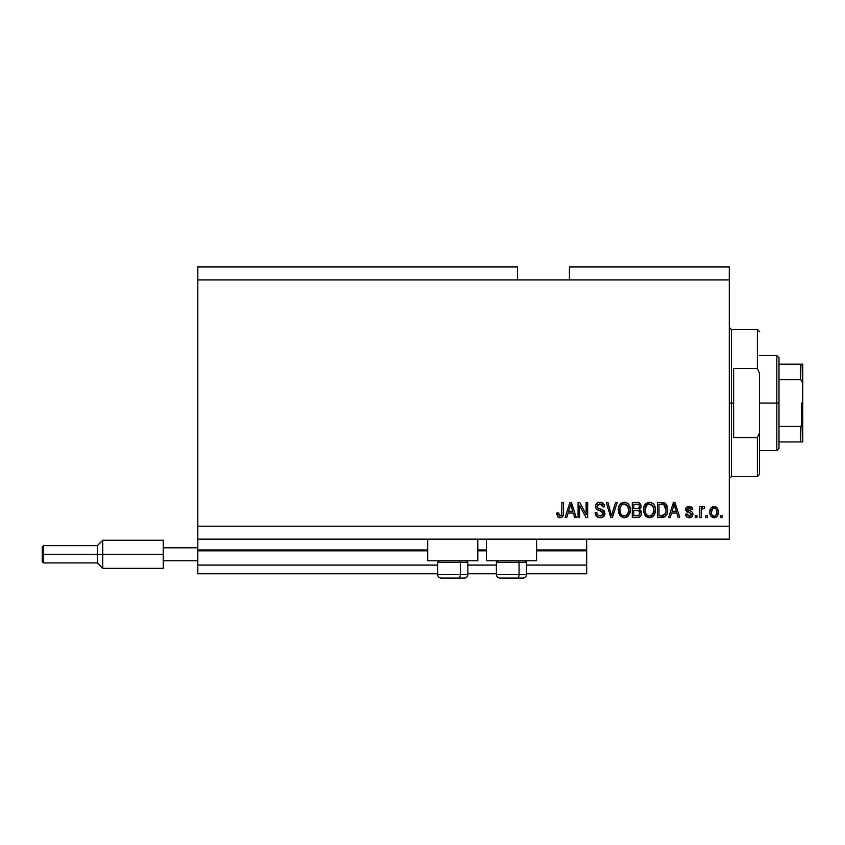 <?xml version="1.0" encoding="UTF-8"?>
<svg xmlns="http://www.w3.org/2000/svg" width="845" height="845" viewBox="0 0 845 845"><rect width="100%" height="100%" fill="white"/><g stroke="black" fill="none" stroke-linecap="round" stroke-linejoin="round"><path stroke-width="1.27" d="M586.694 573.734L526.636 573.734L586.694 573.734L586.694 565.094L526.636 565.094L586.694 565.094L586.694 550.834L536.575 550.834L586.694 550.834L586.694 573.734M496.385 573.734L467.866 573.734L496.385 573.734M437.625 573.734L197.804 573.734L437.625 573.734M496.385 565.094L467.866 565.094L496.385 565.094M437.625 565.094L197.804 565.094L197.804 573.734L197.804 565.094L437.625 565.094M486.456 550.834L477.805 550.834L486.456 550.834M427.686 550.834L197.804 550.834L197.804 565.094L197.804 549.968L427.686 549.968L197.804 549.968L197.804 550.834L427.686 550.834M586.694 549.968L586.694 550.834L586.694 549.968L536.575 549.968L586.694 549.968L586.694 539.163L586.694 549.968M486.456 549.968L477.805 549.968L486.456 549.968M197.804 539.163L197.804 549.968L197.804 539.163L729.288 539.163L197.804 539.163L197.804 526.203L729.288 526.203L729.288 279.906L517.562 279.906L517.562 266.946L197.804 266.946L517.562 266.946L517.562 279.906L197.804 279.906L729.288 279.906L729.288 266.946L569.414 266.946L729.288 266.946L729.288 526.203L197.804 526.203L197.804 539.163M427.686 560.774L427.686 539.163L427.686 560.774L477.805 560.774L477.805 539.163L477.805 560.774L427.686 560.774M536.575 560.774L536.575 539.163L536.575 560.774L486.456 560.774L536.575 560.774M486.456 539.163L486.456 560.774L486.456 539.163M197.804 266.946L197.804 526.203L197.804 266.946M579.628 517.562L579.628 505.521L579.628 517.562L578.054 517.562L578.054 502.437L579.733 502.437L586.113 514.489L586.113 502.437L587.676 502.437L587.676 517.562L585.997 517.562L579.628 505.521L585.997 517.562L587.676 517.562L587.676 502.437L586.113 502.437L586.113 514.489L579.733 502.437L578.054 502.437L578.054 517.562L579.628 517.562L578.054 517.562L578.054 502.437L579.733 502.437M600.203 517.763L600.203 517.763C603.098 517.679 604.682 516.211 604.967 513.359L603.583 516.622L599.696 517.742L596.528 516.358L595.144 512.651L596.718 512.461L597.51 514.763L599.633 515.936L602.158 515.587L603.341 513.961L602.633 511.69L597.383 509.704L595.831 507.94L595.693 505.12L597.478 502.828L600.837 502.31L603.742 504.011L604.576 506.757L603.003 506.958L602.158 504.782L599.718 504.011L597.595 504.94L597.13 506.831L598.133 508.341L603.615 510.327L604.967 513.359L602.633 509.746L597.605 507.961L597.109 506.419L599.982 504.011L603.003 506.958L604.576 506.757C604.355 503.884 602.802 502.384 599.929 502.247C597.225 502.342 595.767 503.726 595.535 506.387C595.799 508.753 597.151 510.137 599.612 510.538L603.393 513.401L600.341 515.989C598.123 515.851 596.919 514.679 596.718 512.461L595.144 512.651C595.334 515.862 597.024 517.562 600.203 517.763L599.696 517.742M612.202 513.411L615.572 502.437L617.199 502.437L612.445 517.562L610.819 517.562L606.298 502.437L607.914 502.437L611.548 515.799L615.572 502.437L617.199 502.437L615.572 502.437L611.548 515.799L607.914 502.437L606.298 502.437L610.819 517.562L612.445 517.562L610.819 517.562L606.298 502.437L607.914 502.437L611.125 514.098M624.307 517.763L620.716 516.38L618.677 512.915L618.593 507.422L620.061 504.285L622.269 502.627L625.68 502.405L628.194 503.873L629.842 506.725L630.285 510.729L629.483 514.214L627.381 516.823L624.307 517.763L628.764 515.45L630.307 510.021C630.412 505.616 628.416 503.028 624.318 502.247C620.135 503.05 618.139 505.701 618.318 510.2L619.85 515.387L624.635 517.742M648.136 517.615L644.988 515.387L649.456 517.763L645.855 516.38L643.541 511.574L643.732 507.422L645.675 503.768L648.073 502.405L651.474 502.627L653.724 504.307L655.139 507.296L655.371 511.447L654.294 514.848L651.97 517.172L649.456 517.763L653.903 515.45L655.445 510.021C655.551 505.616 653.565 503.028 649.456 502.247C645.284 503.05 643.277 505.701 643.457 510.2L644.619 514.806M707.487 515.397L707.487 517.562L705.924 517.562L705.924 515.397L707.487 515.397L705.924 515.397L705.924 517.562L707.487 517.562L705.924 517.562L705.924 515.397L707.487 515.397L707.487 517.562L707.487 515.397M714.321 517.753L714.067 517.763C717.088 517.161 718.503 515.228 718.292 511.954L717.437 515.851L714.067 517.763L710.74 515.894L709.853 512.059L710.74 508.225L714.067 506.366L717.373 508.183L718.292 511.954C718.419 508.785 717.014 506.926 714.067 506.366C711.089 506.937 709.673 508.838 709.853 512.059C709.684 515.281 711.089 517.172 714.067 517.763L713.814 517.753M560.974 517.668L557.953 516.95L556.844 513.042L558.418 512.852L559.453 515.82L561.65 515.091L561.946 502.437L563.52 502.437L563.414 514.436L562.453 516.823L560.108 517.763C562.685 517.246 563.826 515.566 563.52 512.704L563.52 502.437L561.946 502.437L561.745 514.848L560.182 515.989L558.418 512.852L556.844 513.042L557.742 516.686L559.77 517.742M670.233 517.562L671.553 513.042L670.233 517.562L668.606 517.562L673.433 502.437L674.965 502.437L679.803 517.562L678.165 517.562L676.845 513.042L671.553 513.042L676.845 513.042L678.165 517.562L679.803 517.562L674.965 502.437L673.433 502.437L668.606 517.562L670.233 517.562L668.606 517.562L673.433 502.437L674.965 502.437L679.803 517.562L678.165 517.562M689.245 517.763C691.548 517.679 692.784 516.496 692.953 514.214L692.382 516.274L690.671 517.552L688.179 517.647L686.615 516.813L685.496 514.225L687.069 514.024L687.735 515.608L689.351 516.189L690.756 515.777L691.39 514.478L690.946 513.422L686.003 510.855L685.749 508.848L686.71 507.148L689.509 506.377L692.118 507.634L692.763 509.514L691.189 509.704L690.597 508.384L689.235 507.94L687.925 508.194L687.27 509.419L691.992 511.816L692.953 514.214C692.784 512.218 691.632 511.088 689.52 510.824L687.26 509.281L689.235 507.94L691.189 509.704L692.763 509.514C692.467 507.454 691.273 506.408 689.171 506.366C687.059 506.398 685.897 507.444 685.686 509.503L691.39 514.478L689.351 516.189L687.069 514.024L685.496 514.225C685.781 516.464 687.027 517.647 689.245 517.763L688.876 517.742M696.882 515.397L696.882 517.562L695.319 517.562L695.319 515.397L696.882 515.397L695.319 515.397L695.319 517.562L696.882 517.562L695.319 517.562L695.319 515.397L696.882 515.397L696.882 517.562L696.882 515.397M703.462 506.377L704.741 506.958L704.149 508.532L703.082 508.331L701.677 509.609L701.403 517.562L699.829 517.562L699.829 506.567L701.403 506.567L701.403 508.32L702.903 506.419L704.741 506.958L704.149 508.532L701.92 509.049L701.403 511.859L701.677 509.609L703.082 508.331L704.149 508.532L704.741 506.958L703.262 506.366L701.403 508.32L701.403 506.567L699.829 506.567L699.829 517.562L701.403 517.562L699.829 517.562L699.829 506.567L701.403 506.567M722.021 515.397L722.021 517.562L720.458 517.562L720.458 515.397L722.021 515.397L720.458 515.397L720.458 517.562L722.021 517.562L720.458 517.562L720.458 515.397L722.021 515.397L722.021 517.562L722.021 515.397M662.205 517.552L661.867 517.562C665.976 516.939 667.888 514.394 667.624 509.915L667.001 513.94L665.026 516.76L657.41 517.562L657.41 502.437L665.026 503.187L666.927 505.722L667.624 509.915C667.867 506.694 666.684 504.296 664.075 502.722L657.41 502.437L657.41 517.562L661.867 517.562L657.41 517.562L657.41 502.437M637.373 517.552L636.919 517.562C639.845 517.541 641.366 516.063 641.492 513.126L640.837 515.746L639.158 517.224L632.271 517.562L632.271 502.437L637.753 502.479L639.918 503.377L641.08 506.715L639.411 509.408L641.028 510.929L641.492 513.126L639.411 509.408L641.101 506.239C640.88 503.726 639.496 502.458 636.95 502.437L632.271 502.437L632.271 517.562L636.919 517.562L632.271 517.562L632.271 502.437L636.95 502.437M566.731 517.562L568.051 513.042L566.731 517.562L565.094 517.562L569.921 502.437L571.452 502.437L576.29 517.562L574.653 517.562L573.332 513.042L568.051 513.042L573.332 513.042L574.653 517.562L576.29 517.562L571.452 502.437L569.921 502.437L565.094 517.562L566.731 517.562L565.094 517.562L569.921 502.437L571.452 502.437L576.29 517.562L574.653 517.562M729.288 539.163L729.288 526.203L729.288 539.163M569.414 266.946L569.414 279.906L569.414 266.946M557.013 514.922L556.887 514.003M556.844 513.042L558.439 513.359M558.492 513.855L558.703 514.848M559.929 515.978L560.488 515.968M560.182 515.989L561.883 514.14M561.534 515.292L561.946 512.82M561.946 502.437L563.52 502.437L563.499 513.57M562.95 516.105L563.372 514.689M563.288 515.112L563.087 515.788M562.464 516.813L561.344 517.562M674.056 504.74L673.497 506.873L674.204 504.011L676.327 511.278L672.071 511.278L673.497 506.873L672.071 511.278L676.327 511.278L674.056 504.761M674.901 506.609L674.743 506.07M685.844 515.587L685.633 514.932M685.496 514.225L687.069 514.024L687.735 515.608M688.823 516.147L690.08 516.105M691.347 514.848L690.861 513.369M691.39 514.478L689.541 512.873M688.21 512.45L686.71 511.711M686.003 510.845L685.77 510.211M685.749 508.838L685.929 508.215M690.502 506.546L691.094 506.789M692.435 508.215L692.646 508.859M692.763 509.514L691.189 509.704L690.925 508.806M689.964 508.035L688.559 507.993M687.439 508.648L687.756 510.2L689.52 510.824L687.936 510.295M687.756 510.2L687.26 509.281L688.981 510.665M689.52 510.824L690.766 511.236M691.326 517.267L689.974 517.71M701.403 508.32L701.646 507.782M704.149 508.532L702.871 508.352M701.783 509.324L702.66 508.415M701.403 517.562L701.403 511.859M701.466 510.729L701.551 510.169M711.363 516.654L710.761 515.915M710.032 510.084L710.434 508.796M717.827 509.06L718.102 509.989M718.113 510.042L718.25 510.95M718.007 514.457L717.701 515.344M717.416 515.883L716.803 516.654M716.106 517.203L715.071 517.636M715.44 517.531L714.595 517.731M710.032 514.045L710.307 514.996M712.842 508.31L711.416 512.059C711.236 509.873 712.103 508.5 714.036 507.94C716.011 508.468 716.909 509.841 716.718 512.059L716.402 509.81M716.623 513.443L716.718 512.059C716.909 514.235 716.032 515.619 714.11 516.189L715.187 515.883M711.596 513.813L711.448 512.746M715.726 508.701L713.264 508.088M716.465 510.021L715.884 508.88M716.211 509.377L715.028 508.162M714.775 516.073L716.233 514.711L716.718 512.397M712.24 515.239L714.11 516.189C712.124 515.661 711.236 514.278 711.416 512.059L711.437 511.373M662.881 502.49L664.328 502.817M665.047 503.197L665.839 503.916M666.061 504.18L666.441 504.75M666.452 504.771L667.582 508.817M667.613 509.387L667.603 510.602M667.37 512.619L667.212 513.264M663.874 517.298L662.543 517.541M663.124 517.467L662.564 517.531M665.649 506.852L665.86 507.708M666.04 509.514L665.934 511.658M663.145 515.661L665.448 513.591L661.677 515.799L663.663 515.503M663.251 504.349L658.973 504.211L658.973 515.799L661.677 515.799L658.973 515.799L658.973 504.211L662.723 504.254M665.216 505.901L663.769 504.507L666.04 510.369M643.531 508.764L643.732 507.444M644.819 504.792L649.456 502.247M650.819 502.405L653.322 503.863M654.093 504.814L654.452 505.437M655.276 507.982L655.371 508.637M655.445 510.021L655.424 510.739M655.012 513.211L654.484 514.51M654.104 515.154L653.491 515.957M653.037 516.422L652.013 517.14M651.368 517.436L650.798 517.605M655.276 507.972L654.072 504.782M653.386 503.926L652.773 503.377M649.773 504.021L646.573 505.215L648.411 504.138M652.942 506.018L650.65 504.19L652.192 505.099M646.626 505.152L645.031 510.222C644.788 506.736 646.267 504.666 649.478 504.011L653.217 506.556L653.872 509.968C654.041 513.348 652.562 515.355 649.435 515.989L651.442 515.461L653.692 512.007M653.343 513.2L651.442 515.461M648.432 515.862L649.435 515.989C646.404 515.397 644.936 513.475 645.031 510.222L645.548 513.211L645.041 509.683L645.707 506.472M645.337 507.486L645.527 506.894L645.337 507.486M653.607 507.708L652.593 505.521M653.681 512.059L653.079 506.282M653.776 508.553L653.629 507.803M645.538 513.19L646.626 514.806M646.668 514.858L646.034 514.098M637.373 502.448L639.549 503.071M640.447 504.011L640.795 504.655M640.806 504.687L641.028 505.437M641.006 507.18L640.69 508.035M641.429 514.035L641.228 514.901M640.848 515.735L640.299 516.464M640.267 516.496L639.57 517.024M640.837 515.746L641.218 514.911M639.137 515.207L639.718 511.964L638.503 510.729L636.739 510.496C638.693 510.359 639.76 511.246 639.929 513.137C639.76 511.246 638.693 510.359 636.739 510.496L633.834 510.496L636.739 510.496M639.855 513.897L638.482 515.608L639.401 514.943M637.817 504.285L633.834 504.211L633.834 508.722L638.155 508.584L639.538 506.493L638.155 508.584L633.834 508.722L633.834 504.211L636.412 504.211C638.281 503.969 639.327 504.729 639.538 506.493L639.042 504.909L637.088 504.222M636.612 508.722L638.535 508.426M638.155 508.584L639.464 507.158L639.327 505.394M633.834 515.799L633.834 510.496L633.834 515.799L638.482 515.608L633.834 515.799M639.464 507.158L639.538 506.493M636.972 504.211L636.412 504.211M618.867 513.517L618.677 512.936M618.339 510.887L618.339 509.493M618.382 508.764L618.593 507.444M619.681 504.792L624.318 502.247M625.68 502.405L626.314 502.617M628.944 504.814L629.303 505.437M629.842 506.725L629.493 505.817M630.138 507.961L630.233 508.658M630.285 509.334L630.285 510.739M630.116 512.165L629.979 512.83M629.863 513.211L629.493 514.193M627.951 516.369L627.423 516.791M627.381 516.834L626.303 517.404M626.187 517.446L625.659 517.605M623.547 517.71L620.705 516.369M627.634 503.377L626.948 502.923M624.635 504.021L622.279 504.539M627.803 506.018L625.511 504.19L627.043 505.099M620.167 507.623L619.892 510.222C619.649 506.736 621.128 504.666 624.328 504.011L628.078 506.556L628.733 509.968C628.902 513.348 627.423 515.355 624.297 515.989L626.303 515.461L628.553 512.007M628.194 513.2L626.303 515.461M623.293 515.862L624.297 515.989C621.265 515.397 619.797 513.475 619.892 510.222L620.41 513.211L619.934 509.155M620.557 506.472L619.987 508.616M621.487 505.152L620.209 507.454M628.469 507.708L627.455 505.521M628.543 512.059L627.941 506.282M628.638 508.553L628.49 507.803M620.399 513.19L621.487 514.806M621.529 514.858L620.885 514.098M612.445 517.562L617.199 502.437L612.445 517.562M611.548 515.799L611.379 515.112M611.21 514.425L610.935 513.411M598.186 517.425L597.489 517.108M596.528 516.358L595.936 515.598M595.144 512.651L596.718 512.461L596.813 513.147M603.383 513.686L603.372 513.063M602.422 511.531L600.858 510.898M596.686 503.44L598.07 502.543M598.292 502.469L599.073 502.3M600.383 502.257L602.643 502.955M603.267 503.451L604.481 505.838M603.742 504.011L604.249 504.972M604.545 506.303L603.003 506.958L602.929 506.377M600.573 504.053L602.115 504.729M599.454 504.032L601.682 504.412M599.982 504.011L597.109 506.419L597.478 507.792M597.161 505.891L597.109 506.419M598.461 508.489L599.137 508.732M600.689 509.134L601.334 509.303M604.069 510.76L604.619 511.626M604.661 511.721L604.376 511.172M604.883 514.278L604.186 515.925M604.164 515.957L603.7 516.506M586.113 502.437L587.676 502.437L587.676 517.562L585.997 517.562M570.206 506.166L570.692 504.011L572.815 511.278L568.569 511.278L569.984 506.873L568.569 511.278L572.815 511.278L571.093 505.574M571.4 506.609L571.231 506.07M570.692 504.011L570.386 505.458M674.394 504.792L674.204 504.011M714.374 507.961L713.698 507.961M712.81 515.777L713.433 516.084M713.771 516.168L714.447 516.158M664.878 514.616L665.733 512.693M665.839 512.239L665.976 511.309M665.966 508.352L665.775 507.296M665.511 506.493L664.941 505.49M664.423 504.919L663.515 504.412M662.712 504.254L661.635 504.211M649.478 504.011L648.939 504.042M646.573 505.215L645.918 506.06M648.928 515.957L649.963 515.957M653.829 511.014L653.787 508.658M624.328 504.011L623.8 504.042M621.434 505.215L620.769 506.06M623.79 515.957L624.825 515.957M628.691 511.014L628.648 508.658M441.143 578.054L458.582 578.054A3.454 1.732 -90 0 0 460.314 574.6L460.314 562.242L459.574 560.774L460.314 562.242L437.625 562.242L460.314 562.242L460.314 574.6L437.699 574.6M439.094 560.774L437.625 562.242L437.625 574.6C437.837 576.691 438.988 577.843 441.079 578.054C438.988 577.843 437.837 576.691 437.625 574.6L467.866 574.6C467.665 576.691 466.514 577.843 464.412 578.054C466.514 577.843 467.665 576.691 467.866 574.6L467.866 562.242L460.314 562.242L467.866 562.242L466.398 560.774M441.703 578.054L464.391 578.054M467.792 574.6L460.314 574.6A3.454 1.732 90 0 1 458.582 578.054L464.349 578.054M499.913 578.054L517.351 578.054A3.454 1.732 -90 0 0 519.073 574.6L519.073 562.242L518.344 560.774L519.073 562.242L496.385 562.242L519.073 562.242L519.073 574.6L496.469 574.6M497.863 560.774L496.385 562.242L496.385 574.6C496.596 576.691 497.747 577.843 499.849 578.054C497.747 577.843 496.596 576.691 496.385 574.6L526.636 574.6L526.636 562.242L519.073 562.242L526.636 562.242L525.167 560.774M500.462 578.054L523.15 578.054C525.273 577.843 526.424 576.691 526.636 574.6C526.424 576.691 525.273 577.843 523.182 578.054M526.562 574.6L519.073 574.6A3.454 1.732 90 0 1 517.351 578.054L523.118 578.054M729.288 327.438L731.453 329.603L731.453 403.054L733.618 403.054L733.618 368.483L757.384 368.483L759.539 373.353L759.539 432.756L757.384 437.625L757.384 476.517L757.384 437.625L733.618 437.625L733.618 403.054L731.453 403.054L731.453 329.603L731.453 403.054L729.288 403.054L731.453 403.054L731.453 476.517L729.288 478.671M757.384 368.483L757.384 329.603L757.384 368.483L759.539 373.353L759.539 474.351L759.539 432.756L757.384 437.625L733.618 437.625L733.618 368.483L757.384 368.483M731.453 403.054L731.453 476.517L731.453 403.054M800.976 426.355L800.585 441.946L778.984 441.946L778.984 403.054L776.819 403.054L776.819 450.586L776.819 403.054L759.539 403.054L776.819 403.054L776.819 355.523L776.819 403.054L778.984 403.054L778.984 448.431L778.984 441.946L802.75 441.946L802.75 421.887L801.884 425.574M800.976 364.163L800.585 379.69L778.984 379.69L778.984 403.054L778.984 357.688L778.984 379.69L800.585 379.69L801.747 380.345L802.75 384.221L802.665 441.946M800.585 364.163L778.984 364.163L802.729 364.163L802.75 384.221L802.37 381.56L800.585 379.69L800.585 364.163L802.729 364.163L802.37 424.57L800.585 426.429L778.984 426.429L800.585 426.429L800.585 441.946L802.37 441.946L801.24 441.946M801.451 426.07L801.451 403.054L801.451 426.07M163.243 540.251L163.243 547.813L197.804 547.813L163.243 547.813L163.243 560.774L197.804 560.774L163.243 560.774L163.243 568.336L163.243 540.251L102.741 540.251L97.344 545.648L97.344 554.288L97.344 545.648L43.549 545.648L42.25 546.947L42.25 554.288L43.549 554.288L43.549 545.648L43.549 554.288L97.344 554.288L97.344 562.928L97.344 554.288L102.741 554.288L102.741 540.251L102.741 554.288L163.243 554.288L102.741 554.288L102.741 568.336L102.741 554.288L43.549 554.288L43.549 562.928L43.549 554.288L42.25 554.288L42.25 561.64L42.25 547.085M759.539 474.351L757.384 476.517L731.453 476.517M731.453 329.603L757.384 329.603L759.539 331.758M778.984 448.431L776.819 450.586L759.539 450.586M759.539 355.523L776.819 355.523L778.984 357.688M163.243 568.336L102.741 568.336L97.344 562.928L43.549 562.928L42.25 561.64"/></g></svg>
